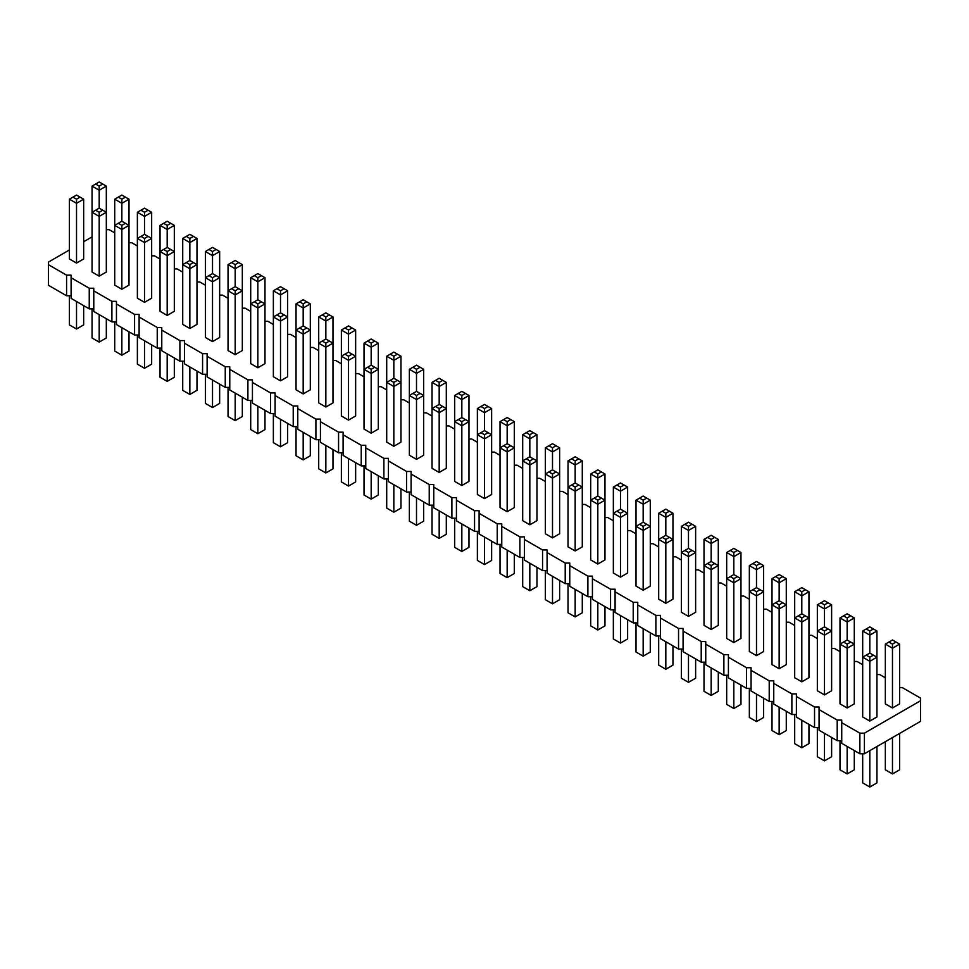 <?xml version="1.0" encoding="UTF-8"?>
<svg xmlns="http://www.w3.org/2000/svg" width="969" height="969" viewBox="0 0 969 969"><rect width="100%" height="100%" fill="white"/><g stroke="black" fill="none" stroke-linecap="round" stroke-linejoin="round"><path stroke-width="1.45" d="M69.38 249.99L48.45 262.078L48.45 264.694L66.582 275.16L71.112 275.16L71.112 277.776L89.245 288.241L93.775 288.241L93.775 290.857L111.907 301.335L116.45 301.335L116.45 303.951L134.582 314.416L139.112 314.416L139.112 317.033L157.244 327.498L161.775 327.498L161.775 330.114L179.907 340.591L184.437 340.591L184.437 343.208L202.569 353.673L207.112 353.673L207.112 356.289L225.244 366.754L229.774 366.754L229.774 369.371L247.907 379.848L252.437 379.848L252.437 382.464L270.569 392.929L275.099 392.929L275.099 395.546L293.232 406.011L297.774 406.011L297.774 408.639L315.906 419.105L320.436 419.105L320.436 421.721L338.569 432.186L343.099 432.186L343.099 434.802L361.231 445.268L365.761 445.268L365.761 447.896L383.894 458.361L388.436 458.361L388.436 460.978L406.568 471.443L411.098 471.443L411.098 474.059L429.231 484.536L433.761 484.536L433.761 487.153L451.893 497.618L456.423 497.618L456.423 500.234L474.556 510.699L479.098 510.699L479.098 513.316L497.23 523.793L501.76 523.793L501.76 526.409L519.893 536.874L524.423 536.874L524.423 539.491L542.555 549.956L547.085 549.956L547.085 552.572L565.218 563.05L569.76 563.05L569.76 565.666L587.892 576.131L592.422 576.131L592.422 578.747L610.555 589.213L615.085 589.213L615.085 591.829L633.217 602.306L637.747 602.306L637.747 604.922L655.88 615.388L660.41 615.388L660.41 618.004L678.542 628.469L683.084 628.469L683.084 631.085L701.217 641.563L705.747 641.563L705.747 644.179L723.879 654.644L728.409 654.644L728.409 657.261L746.542 667.726L751.072 667.726L751.072 670.354L769.204 680.819L773.746 680.819L773.746 683.436L791.879 693.901L796.409 693.901L796.409 696.517L814.541 706.995L819.071 706.995L819.071 709.611L837.204 720.076L841.734 720.076L841.734 743.296L859.866 753.773L864.409 753.773L920.55 721.348L920.55 698.128L902.418 687.663L899.62 687.663M864.409 753.773L864.409 733.158L920.55 700.744M48.45 264.694L48.45 285.298L66.582 295.763L71.112 295.763M71.112 277.776L71.112 298.379L89.245 308.857L93.775 308.857M93.775 290.857L93.775 311.473L111.907 321.938L116.45 321.938M116.45 303.951L116.45 324.554L134.582 335.02L139.112 335.02M139.112 317.033L139.112 337.636L157.244 348.113L161.775 348.113M161.775 330.114L161.775 350.73L179.907 361.195L184.437 361.195M184.437 343.208L184.437 363.811L202.569 374.276L207.112 374.276M207.112 356.289L207.112 376.893L225.244 387.37L229.774 387.37M229.774 369.371L229.774 389.986L247.907 400.451L252.437 400.451M252.437 382.464L252.437 403.068L270.569 413.533L275.099 413.533M275.099 395.546L275.099 416.161L293.232 426.626L297.774 426.626M297.774 408.639L297.774 429.243L315.906 439.708L320.436 439.708M320.436 421.721L320.436 442.324L338.569 452.802L343.099 452.802M343.099 434.802L343.099 455.418L361.231 465.883L365.761 465.883M365.761 447.896L365.761 468.499L383.894 478.965L388.436 478.965M388.436 460.978L388.436 481.581L406.568 492.058L411.098 492.058M411.098 474.059L411.098 494.674L429.231 505.14L433.761 505.14M433.761 487.153L433.761 507.756L451.893 518.221L456.423 518.221M456.423 500.234L456.423 520.837L474.556 531.315L479.098 531.315M479.098 513.316L479.098 533.931L497.23 544.396L501.76 544.396M501.76 526.409L501.76 547.013L519.893 557.478L524.423 557.478M524.423 539.491L524.423 560.094L542.555 570.571L547.085 570.571M547.085 552.572L547.085 573.188L565.218 583.653L569.76 583.653M569.76 565.666L569.76 586.269L587.892 596.734L592.422 596.734M592.422 578.747L592.422 599.351L610.555 609.828L615.085 609.828M615.085 591.829L615.085 612.444L633.217 622.91L637.747 622.91M637.747 604.922L637.747 625.526L655.88 635.991L660.41 635.991M660.41 618.004L660.41 638.607L678.542 649.085L683.084 649.085M683.084 631.085L683.084 651.701L701.217 662.166L705.747 662.166M705.747 644.179L705.747 664.782L723.879 675.248L728.409 675.248M728.409 657.261L728.409 677.876L746.542 688.341L751.072 688.341M751.072 670.354L751.072 690.958L769.204 701.423L773.746 701.423M773.746 683.436L773.746 704.039L791.879 714.516L796.409 714.516M796.409 696.517L796.409 717.133L814.541 727.598L819.071 727.598M819.071 709.611L819.071 730.214L837.204 740.679L841.734 740.679M885.339 677.803L879.755 674.569L876.945 674.569M862.676 664.71L857.093 661.488L854.283 661.488M840.002 651.628L834.418 648.406L831.62 648.406M817.339 638.547L811.756 635.313L808.958 635.313M794.677 625.453L789.093 622.231L786.283 622.231M772.014 612.372L766.431 609.15L763.62 609.15M749.352 599.278L743.756 596.056L740.958 596.056M726.677 586.197L721.093 582.975L718.295 582.975M704.015 573.115L698.431 569.881L695.633 569.881M681.352 560.021L675.768 556.8L672.958 556.8M658.69 546.94L653.094 543.718L650.296 543.718M636.015 533.858L630.431 530.624L627.633 530.624M613.353 520.765L607.769 517.543L604.971 517.543M590.69 507.683L585.106 504.461L582.296 504.461M568.028 494.602L562.432 491.368L559.634 491.368M545.353 481.508L539.769 478.286L536.971 478.286M522.691 468.427L517.107 465.205L514.309 465.205M500.028 455.345L494.444 452.111L491.634 452.111M477.366 442.252L471.77 439.03L468.972 439.03M454.691 429.17L449.107 425.948L446.309 425.948M432.029 416.089L426.445 412.855L423.647 412.855M409.366 402.995L403.782 399.773L400.972 399.773M386.704 389.913L381.108 386.692L378.31 386.692M364.029 376.82L358.445 373.598L355.647 373.598M341.367 363.738L335.783 360.516L332.985 360.516M318.704 350.657L313.12 347.435L310.31 347.435M296.042 337.563L290.458 334.341L287.648 334.341M273.367 324.482L267.783 321.26L264.985 321.26M250.705 311.4L245.121 308.166L242.323 308.166M228.042 298.307L222.458 295.085L219.648 295.085M205.38 285.225L199.796 282.003L196.986 282.003M182.717 272.144L177.121 268.91L174.323 268.91M160.042 259.05L154.459 255.828L151.661 255.828M137.38 245.969L131.796 242.747L128.998 242.747M114.717 232.887L109.134 229.653L106.324 229.653M92.055 236.896L83.661 241.741M841.734 722.692L859.866 733.158L864.409 733.158M529.825 524.786L536.971 520.668L536.971 460.905L529.825 465.023L529.825 460.905L526.264 458.846L522.691 460.905L529.825 465.023L529.825 524.786L522.691 520.668L522.691 434.73L529.825 438.848L529.825 434.73L526.264 432.671L522.691 434.73M507.162 511.705L507.162 451.942L500.028 447.823L500.028 507.574L507.162 511.705L514.309 507.574L514.309 447.823L507.162 451.942L507.162 447.823L510.736 445.752L514.309 447.823L514.309 421.648L507.162 425.766L507.162 421.648L510.736 419.589L514.309 421.648M454.691 395.473L458.264 393.414L461.838 395.473L461.838 399.591L468.972 395.473L468.972 421.648L461.838 417.53L461.838 399.591L454.691 395.473L454.691 481.411L461.838 485.53L468.972 481.411L468.972 421.648L461.838 425.766L461.838 421.648L458.264 419.589L454.691 421.648L461.838 425.766L461.838 485.53M484.5 498.611L484.5 438.848L477.366 434.73L477.366 494.493L484.5 498.611L491.634 494.493L491.634 434.73L484.5 438.848L484.5 434.73L488.073 432.671L491.634 434.73L491.634 408.555L484.5 412.685L484.5 408.555L480.927 406.495L477.366 408.555L484.5 412.685L484.5 430.611L488.073 432.671M432.029 382.392L435.602 380.332L439.175 382.392L439.175 386.51L446.309 382.392L446.309 408.555L439.175 404.436L439.175 386.51L432.029 382.392L432.029 468.318L439.175 472.448L446.309 468.318L446.309 408.555L439.175 412.685L439.175 408.555L435.602 406.495L432.029 408.555L439.175 412.685L439.175 472.448M318.704 316.96L322.277 314.901L325.838 316.96L325.838 321.078L332.985 316.96L332.985 343.135L325.838 339.005L325.838 321.078L318.704 316.96L318.704 402.898L325.838 407.016L332.985 402.898L332.985 343.135L325.838 347.253L325.838 343.135L322.277 341.076L318.704 343.135L325.838 347.253L325.838 407.016M341.367 330.041L344.94 327.982L348.513 330.041L348.513 334.172L355.647 330.041L355.647 356.217L348.513 352.098L348.513 334.172L341.367 330.041L341.367 415.98L348.513 420.098L355.647 415.98L355.647 356.217L348.513 360.335L348.513 356.217L344.94 354.157L341.367 356.217L348.513 360.335L348.513 420.098M378.31 343.135L374.737 341.076L371.175 343.135L371.175 347.253L378.31 343.135L378.31 369.298L371.175 365.18L371.175 347.253L364.029 343.135L364.029 429.061L371.175 433.191L378.31 429.061L378.31 369.298L371.175 373.428L371.175 369.298L367.602 367.239L364.029 369.298L371.175 373.428L371.175 433.191M409.366 369.298L412.939 367.239L416.5 369.298L416.5 373.428L423.647 369.298L423.647 395.473L416.5 391.355L416.5 373.428L409.366 369.298L409.366 455.236L416.5 459.354L423.647 455.236L423.647 395.473L416.5 399.591L416.5 395.473L412.939 393.414L409.366 395.473L416.5 399.591L416.5 459.354M393.838 446.273L393.838 386.51L386.704 382.392L386.704 442.155L393.838 446.273L400.972 442.155L400.972 382.392L393.838 386.51L393.838 382.392L397.411 380.332L400.972 382.392L400.972 356.217L393.838 360.335L393.838 356.217L397.411 354.157L400.972 356.217M303.176 393.935L303.176 334.172L296.042 330.041L296.042 389.804L303.176 393.935L310.31 389.804L310.31 330.041L303.176 334.172L303.176 330.041L306.749 327.982L310.31 330.041L310.31 303.878L303.176 307.997L303.176 303.878L299.603 301.819L296.042 303.878L303.176 307.997L303.176 325.923L306.749 327.982M69.38 199.19L69.38 258.953L76.527 263.071L83.661 258.953L83.661 199.19L76.527 203.308L76.527 199.19L72.954 197.131L69.38 199.19L76.527 203.308L76.527 263.071M137.38 212.272L137.38 298.21L144.514 302.328L151.661 298.21L151.661 212.272L144.514 216.402L144.514 212.272L140.953 210.212L137.38 212.272L144.514 216.402L144.514 234.328L148.087 236.388L144.514 238.447L144.514 302.328M121.852 289.247L128.998 285.128L128.998 199.19L121.852 203.308L121.852 199.19L118.279 197.131L114.717 199.19L121.852 203.308L121.852 221.235L118.279 223.294L121.852 225.365L121.852 289.247L114.717 285.128L114.717 199.19M92.055 186.109L92.055 272.035L99.189 276.153L106.324 272.035L106.324 186.109L99.189 190.227L99.189 186.109L95.616 184.037L92.055 186.109L99.189 190.227L99.189 208.153L102.762 210.212L99.189 212.272L99.189 276.153M235.176 354.678L242.323 350.548L242.323 290.785L235.176 294.915L235.176 290.785L231.615 288.726L228.042 290.785L235.176 294.915L235.176 354.678L228.042 350.548L228.042 264.622L235.176 268.74L235.176 264.622L231.615 262.551L228.042 264.622M212.514 341.585L219.648 337.466L219.648 277.703L212.514 281.822L212.514 277.703L208.941 275.644L205.38 277.703L212.514 281.822L212.514 341.585L205.38 337.466L205.38 251.528L212.514 255.659L212.514 251.528L216.087 249.469L219.648 251.528L212.514 255.659L212.514 273.585L208.941 275.644M189.851 328.503L189.851 268.74L182.717 264.622L182.717 324.385L189.851 328.503L196.986 324.385L196.986 264.622L189.851 268.74L189.851 264.622L193.425 262.551L196.986 264.622L196.986 238.447L189.851 242.565L189.851 238.447L186.278 236.388L182.717 238.447L189.851 242.565L189.851 260.491L193.425 262.551M167.189 315.422L167.189 255.659L174.323 251.528L167.189 247.41L167.189 229.483L160.042 225.365L160.042 311.291L167.189 315.422L174.323 311.291L174.323 225.365L167.189 229.483L167.189 225.365L170.75 223.294L174.323 225.365M280.513 380.841L280.513 321.078L273.367 316.96L273.367 376.723L280.513 380.841L287.648 376.723L287.648 316.96L280.513 321.078L280.513 316.96L284.087 314.901L287.648 316.96L287.648 290.785L280.513 294.915L280.513 290.785L276.94 288.726L273.367 290.785L280.513 294.915L280.513 312.842L284.087 314.901M250.705 277.703L250.705 363.641L257.851 367.76L264.985 363.641L264.985 277.703L257.851 281.822L257.851 277.703L254.278 275.644L250.705 277.703L257.851 281.822L257.851 299.748L261.412 301.819L257.851 303.878L257.851 367.76M688.487 616.393L688.487 556.63L681.352 552.5L681.352 612.263L688.487 616.393L695.633 612.263L695.633 552.5L688.487 556.63L688.487 552.5L692.06 550.44L695.633 552.5L695.633 526.337L688.487 530.455L688.487 526.337L692.06 524.277L695.633 526.337M711.149 629.475L711.149 569.711L718.295 565.593L711.149 561.463L711.149 543.536L704.015 539.418L704.015 625.356L711.149 629.475L718.295 625.356L718.295 539.418L711.149 543.536L711.149 539.418L714.722 537.359L718.295 539.418M613.353 487.08L616.926 485.009L620.487 487.08L620.487 491.198L627.633 487.08L627.633 513.243L620.487 509.125L620.487 491.198L613.353 487.08L613.353 573.006L620.487 577.136L627.633 573.006L627.633 513.243L620.487 517.373L620.487 513.243L616.926 511.184L613.353 513.243L620.487 517.373L620.487 577.136M672.958 513.243L669.397 511.184L665.824 513.243L665.824 517.373L672.958 513.243L672.958 539.418L665.824 535.3L665.824 517.373L658.69 513.243L658.69 599.181L665.824 603.299L672.958 599.181L672.958 539.418L665.824 543.536L665.824 539.418L662.251 537.359L658.69 539.418L665.824 543.536L665.824 603.299M643.162 590.218L643.162 530.455L636.015 526.337L636.015 586.1L643.162 590.218L650.296 586.1L650.296 526.337L643.162 530.455L643.162 526.337L646.723 524.277L650.296 526.337L650.296 500.161L643.162 504.28L643.162 500.161L646.723 498.102L650.296 500.161M552.5 537.868L559.634 533.749L559.634 447.823L552.5 451.942L552.5 447.823L548.926 445.752L545.353 447.823L552.5 451.942L552.5 469.868L556.061 471.927L552.5 473.986L552.5 537.868L545.353 533.749L545.353 447.823M575.162 550.961L575.162 491.198L582.296 487.08L575.162 482.95L575.162 465.023L568.028 460.905L568.028 546.843L575.162 550.961L582.296 546.843L582.296 460.905L575.162 465.023L575.162 460.905L578.735 458.846L582.296 460.905M597.825 564.043L604.971 559.925L604.971 473.986L597.825 478.117L597.825 473.986L594.263 471.927L590.69 473.986L597.825 478.117L597.825 496.043L594.263 498.102L597.825 500.161L597.825 564.043L590.69 559.925L590.69 473.986M772.014 578.675L775.575 576.616L779.149 578.675L779.149 582.793L786.283 578.675L786.283 604.85L779.149 600.719L779.149 582.793L772.014 578.675L772.014 664.613L779.149 668.731L786.283 664.613L786.283 604.85L779.149 608.968L779.149 604.85L775.575 602.791L772.014 604.85L779.149 608.968L779.149 668.731M756.486 655.65L763.62 651.519L763.62 591.756L756.486 595.887L756.486 591.756L752.913 589.697L749.352 591.756L756.486 595.887L756.486 655.65L749.352 651.519L749.352 565.593L756.486 569.711L756.486 565.593L760.059 563.534L763.62 565.593L756.486 569.711L756.486 587.638L752.913 589.697M733.824 642.556L740.958 638.438L740.958 552.5L733.824 556.63L733.824 552.5L730.251 550.44L726.677 552.5L733.824 556.63L733.824 574.556L737.385 576.616L733.824 578.675L733.824 642.556L726.677 638.438L726.677 552.5M817.339 604.85L820.913 602.791L824.486 604.85L824.486 608.968L831.62 604.85L831.62 631.013L824.486 626.895L824.486 608.968L817.339 604.85L817.339 690.776L824.486 694.906L831.62 690.776L831.62 631.013L824.486 635.143L824.486 631.013L820.913 628.954L817.339 631.013L824.486 635.143L824.486 694.906M801.811 681.813L808.958 677.694L808.958 591.756L801.811 595.887L801.811 591.756L798.25 589.697L794.677 591.756L801.811 595.887L801.811 613.813L798.25 615.872L801.811 617.931L801.811 681.813L794.677 677.694L794.677 591.756M847.148 707.988L847.148 648.225L840.002 644.106L847.148 639.988L847.148 622.05L840.002 617.931L840.002 703.869L847.148 707.988L854.283 703.869L854.283 617.931L847.148 622.05L847.148 617.931L850.721 615.872L854.283 617.931M885.339 644.106L885.339 703.869L892.473 707.988L899.62 703.869L899.62 644.106L892.473 648.225L892.473 644.106L888.912 642.047L885.339 644.106L892.473 648.225L892.473 707.988M862.676 631.013L862.676 716.951L869.811 721.069L876.945 716.951L876.945 631.013L869.811 635.143L869.811 631.013L866.238 628.954L862.676 631.013L869.811 635.143L869.811 653.07L873.384 655.129L869.811 657.188L869.811 721.069M859.866 753.773L859.866 733.158M837.204 740.679L837.204 720.076M814.541 727.598L814.541 706.995M791.879 714.516L791.879 693.901M769.204 701.423L769.204 680.819M746.542 688.341L746.542 667.726M723.879 675.248L723.879 654.644M701.217 662.166L701.217 641.563M678.542 649.085L678.542 628.469M655.88 635.991L655.88 615.388M633.217 622.91L633.217 602.306M610.555 609.828L610.555 589.213M587.892 596.734L587.892 576.131M565.218 583.653L565.218 563.05M542.555 570.571L542.555 549.956M519.893 557.478L519.893 536.874M497.23 544.396L497.23 523.793M474.556 531.315L474.556 510.699M451.893 518.221L451.893 497.618M429.231 505.14L429.231 484.536M406.568 492.058L406.568 471.443M383.894 478.965L383.894 458.361M361.231 465.883L361.231 445.268M338.569 452.802L338.569 432.186M315.906 439.708L315.906 419.105M293.232 426.626L293.232 406.011M270.569 413.533L270.569 392.929M247.907 400.451L247.907 379.848M225.244 387.37L225.244 366.754M202.569 374.276L202.569 353.673M179.907 361.195L179.907 340.591M157.244 348.113L157.244 327.498M134.582 335.02L134.582 314.416M111.907 321.938L111.907 301.335M89.245 308.857L89.245 288.241M66.582 295.763L66.582 275.16M536.971 567.337L536.971 586.608L529.825 590.727L522.691 586.608L522.691 557.478M529.825 590.727L529.825 563.219M514.309 554.256L514.309 573.527L507.162 577.645L507.162 550.138M507.162 577.645L500.028 573.527L500.028 544.396M468.972 528.081L468.972 547.352L461.838 551.47L454.691 547.352L454.691 518.221M461.838 551.47L461.838 523.963M491.634 541.174L491.634 560.445L484.5 564.564L484.5 537.044M484.5 564.564L477.366 560.445L477.366 531.315M446.309 514.999L446.309 534.27L439.175 538.389L432.029 534.27L432.029 505.14M439.175 538.389L439.175 510.881M332.985 449.568L332.985 468.839L325.838 472.957L318.704 468.839L318.704 439.708M325.838 472.957L325.838 445.449M355.647 462.661L355.647 481.92L348.513 486.05L341.367 481.92L341.367 452.802M348.513 486.05L348.513 458.531M378.31 475.743L378.31 495.014L371.175 499.132L364.029 495.014L364.029 465.883M371.175 499.132L371.175 471.624M423.647 501.918L423.647 521.177L416.5 525.307L409.366 521.177L409.366 492.058M416.5 525.307L416.5 497.787M400.972 488.824L400.972 508.095L393.838 512.213L393.838 484.706M393.838 512.213L386.704 508.095L386.704 478.965M310.31 436.486L310.31 455.757L303.176 459.875L303.176 432.368M303.176 459.875L296.042 455.757L296.042 426.626M83.661 305.623L83.661 324.894L76.527 329.012L69.38 324.894L69.38 295.763M76.527 329.012L76.527 301.504M151.661 344.879L151.661 364.15L144.514 368.281L137.38 364.15L137.38 335.02M144.514 368.281L144.514 340.761M128.998 331.798L128.998 351.069L121.852 355.187L114.717 351.069L114.717 321.938M121.852 355.187L121.852 327.679M106.324 318.716L106.324 337.987L99.189 342.105L92.055 337.987L92.055 308.857M99.189 342.105L99.189 314.586M242.323 397.229L242.323 416.5L235.176 420.619L228.042 416.5L228.042 387.37M235.176 420.619L235.176 393.111M219.648 384.136L219.648 403.407L212.514 407.537L205.38 403.407L205.38 374.276M212.514 407.537L212.514 380.018M196.986 371.054L196.986 390.325L189.851 394.444L189.851 366.936M189.851 394.444L182.717 390.325L182.717 361.195M174.323 357.973L174.323 377.244L167.189 381.362L167.189 353.855M167.189 381.362L160.042 377.244L160.042 348.113M287.648 423.405L287.648 442.663L280.513 446.794L280.513 419.274M280.513 446.794L273.367 442.663L273.367 413.533M264.985 410.311L264.985 429.582L257.851 433.7L250.705 429.582L250.705 400.451M257.851 433.7L257.851 406.193M695.633 658.944L695.633 678.215L688.487 682.333L688.487 654.826M688.487 682.333L681.352 678.215L681.352 649.085M718.295 672.026L718.295 691.297L711.149 695.415L711.149 667.907M711.149 695.415L704.015 691.297L704.015 662.166M627.633 619.688L627.633 638.959L620.487 643.077L613.353 638.959L613.353 609.828M620.487 643.077L620.487 615.569M672.958 645.863L672.958 665.122L665.824 669.252L658.69 665.122L658.69 635.991M665.824 669.252L665.824 641.732M650.296 632.769L650.296 652.04L643.162 656.158L643.162 628.651M643.162 656.158L636.015 652.04L636.015 622.91M559.634 580.431L559.634 599.702L552.5 603.82L552.5 576.301M552.5 603.82L545.353 599.702L545.353 570.571M582.296 593.512L582.296 612.783L575.162 616.902L575.162 589.394M575.162 616.902L568.028 612.783L568.028 583.653M604.971 606.594L604.971 625.865L597.825 629.995L590.69 625.865L590.69 596.734M597.825 629.995L597.825 602.476M786.283 711.282L786.283 730.553L779.149 734.672L772.014 730.553L772.014 701.423M779.149 734.672L779.149 707.164M763.62 698.201L763.62 717.472L756.486 721.59L749.352 717.472L749.352 688.341M756.486 721.59L756.486 694.083M740.958 685.119L740.958 704.378L733.824 708.509L733.824 680.989M733.824 708.509L726.677 704.378L726.677 675.248M831.62 737.457L831.62 756.728L824.486 760.847L817.339 756.728L817.339 727.598M824.486 760.847L824.486 733.339M808.958 724.376L808.958 743.635L801.811 747.765L794.677 743.635L794.677 714.516M801.811 747.765L801.811 720.246M854.283 750.539L854.283 769.81L847.148 773.928L840.002 769.81L840.002 740.679M847.148 773.928L847.148 746.421M899.62 733.436L899.62 769.81L892.473 773.928L885.339 769.81L885.339 741.685M892.473 773.928L892.473 737.554M876.945 746.53L876.945 782.891L869.811 787.022L862.676 782.891L862.676 753.773M869.811 787.022L869.811 750.648M397.411 380.332L393.838 378.273L393.838 360.335L386.704 356.217L390.265 354.157L393.838 356.217M393.838 378.273L386.704 382.392L386.704 356.217M526.264 458.846L529.825 456.787L529.825 438.848L536.971 434.73L533.398 432.671L529.825 434.73M529.825 456.787L536.971 460.905L536.971 434.73M510.736 445.752L507.162 443.693L507.162 425.766L500.028 421.648L503.601 419.589L507.162 421.648M507.162 443.693L500.028 447.823L500.028 421.648M484.5 430.611L477.366 434.73L477.366 408.555M144.514 234.328L137.38 238.447L144.514 242.565L151.661 238.447L148.087 236.388M118.279 223.294L114.717 225.365L121.852 229.483L128.998 225.365L125.425 223.294L121.852 225.365M99.189 208.153L92.055 212.272L99.189 216.402L106.324 212.272L102.762 210.212M231.615 288.726L235.176 286.667L235.176 268.74L242.323 264.622L238.749 262.551L235.176 264.622M235.176 286.667L242.323 290.785L242.323 264.622M212.514 273.585L219.648 277.703L219.648 251.528M167.189 247.41L160.042 251.528L167.189 255.659L167.189 251.528L170.75 249.469M189.851 260.491L182.717 264.622L182.717 238.447M257.851 299.748L250.705 303.878L257.851 307.997L264.985 303.878L261.412 301.819M280.513 312.842L273.367 316.96L273.367 290.785M303.176 325.923L296.042 330.041L296.042 303.878M711.149 561.463L704.015 565.593L711.149 569.711L711.149 565.593L714.722 563.534M646.723 524.277L643.162 522.206L643.162 504.28L636.015 500.161L639.588 498.102L643.162 500.161M643.162 522.206L636.015 526.337L636.015 500.161M692.06 550.44L688.487 548.381L688.487 530.455L681.352 526.337L684.913 524.277L688.487 526.337M688.487 548.381L681.352 552.5L681.352 526.337M556.061 471.927L559.634 473.986L552.5 478.117L545.353 473.986L548.926 471.927L552.5 473.986M575.162 482.95L568.028 487.08L575.162 491.198L575.162 487.08L578.735 485.009M594.263 498.102L590.69 500.161L597.825 504.28L604.971 500.161L601.398 498.102L597.825 500.161M756.486 587.638L763.62 591.756L763.62 565.593M737.385 576.616L740.958 578.675L733.824 582.793L726.677 578.675L730.251 576.616L733.824 578.675M798.25 615.872L794.677 617.931L801.811 622.05L808.958 617.931L805.384 615.872L801.811 617.931M847.148 639.988L854.283 644.106L847.148 648.225L847.148 644.106L843.575 642.047M869.811 653.07L862.676 657.188L869.811 661.306L876.945 657.188L873.384 655.129M533.398 458.846L529.825 460.905M503.601 445.752L507.162 447.823M465.399 419.589L461.838 421.648M461.838 417.53L458.264 419.589M480.927 432.671L484.5 434.73M442.736 406.495L439.175 408.555M439.175 404.436L435.602 406.495M329.412 341.076L325.838 343.135M325.838 339.005L322.277 341.076M352.074 354.157L348.513 356.217M348.513 352.098L344.94 354.157M374.737 367.239L371.175 369.298M371.175 365.18L367.602 367.239M420.074 393.414L416.5 395.473M416.5 391.355L412.939 393.414M390.265 380.332L393.838 382.392M355.647 330.041L352.074 327.982L348.513 330.041M344.94 327.982L348.513 325.923L352.074 327.982M364.029 343.135L371.175 339.005L374.737 341.076M367.602 341.076L371.175 343.135M390.265 354.157L393.838 352.098L397.411 354.157M468.972 395.473L465.399 393.414L461.838 395.473M458.264 393.414L461.838 391.355L465.399 393.414M446.309 382.392L442.736 380.332L439.175 382.392M435.602 380.332L439.175 378.273L442.736 380.332M423.647 369.298L420.074 367.239L416.5 369.298M412.939 367.239L416.5 365.18L420.074 367.239M559.634 447.823L552.5 443.693L548.926 445.752M556.061 445.752L552.5 447.823M526.264 432.671L529.825 430.611L533.398 432.671M503.601 419.589L507.162 417.53L510.736 419.589M491.634 408.555L488.073 406.495L484.5 408.555M480.927 406.495L484.5 404.436L488.073 406.495M299.603 327.982L303.176 330.041M332.985 316.96L329.412 314.901L325.838 316.96M322.277 314.901L325.838 312.842L329.412 314.901M106.324 186.109L102.762 184.037L99.189 186.109M95.616 184.037L99.189 181.978L102.762 184.037M151.661 212.272L148.087 210.212L144.514 212.272M140.953 210.212L144.514 208.153L148.087 210.212M128.998 199.19L125.425 197.131L121.852 199.19M118.279 197.131L121.852 195.072L125.425 197.131M83.661 199.19L80.088 197.131L76.527 199.19M72.954 197.131L76.527 195.072L80.088 197.131M140.953 236.388L144.514 238.447M121.852 221.235L125.425 223.294M95.616 210.212L99.189 212.272M160.042 225.365L167.189 221.235L170.75 223.294M163.616 223.294L167.189 225.365M238.749 288.726L235.176 290.785M264.985 277.703L257.851 273.585L254.278 275.644M261.412 275.644L257.851 277.703M238.749 262.551L235.176 260.491L231.615 262.551M216.087 275.644L212.514 277.703M205.38 251.528L212.514 247.41L216.087 249.469M208.941 249.469L212.514 251.528M186.278 262.551L189.851 264.622M163.616 249.469L167.189 251.528M196.986 238.447L193.425 236.388L189.851 238.447M186.278 236.388L189.851 234.328L193.425 236.388M276.94 314.901L280.513 316.96M254.278 301.819L257.851 303.878M287.648 290.785L284.087 288.726L280.513 290.785M276.94 288.726L280.513 286.667L284.087 288.726M310.31 303.878L306.749 301.819L303.176 303.878M299.603 301.819L303.176 299.748L306.749 301.819M740.958 552.5L737.385 550.44L733.824 552.5M730.251 550.44L733.824 548.381L737.385 550.44M704.015 539.418L711.149 535.3L714.722 537.359M707.588 537.359L711.149 539.418M684.913 550.44L688.487 552.5M707.588 563.534L711.149 565.593M624.06 511.184L620.487 513.243M620.487 509.125L616.926 511.184M669.397 537.359L665.824 539.418M665.824 535.3L662.251 537.359M639.588 524.277L643.162 526.337M639.588 498.102L643.162 496.043L646.723 498.102M658.69 513.243L665.824 509.125L669.397 511.184M662.251 511.184L665.824 513.243M684.913 524.277L688.487 522.206L692.06 524.277M552.5 469.868L548.926 471.927M568.028 460.905L575.162 456.787L578.735 458.846M571.589 458.846L575.162 460.905M604.971 473.986L601.398 471.927L597.825 473.986M594.263 471.927L597.825 469.868L601.398 471.927M571.589 485.009L575.162 487.08M597.825 496.043L601.398 498.102M627.633 487.08L620.487 482.95L616.926 485.009M624.06 485.009L620.487 487.08M782.722 602.791L779.149 604.85M779.149 600.719L775.575 602.791M808.958 591.756L805.384 589.697L801.811 591.756M798.25 589.697L801.811 587.638L805.384 589.697M760.059 589.697L756.486 591.756M786.283 578.675L782.722 576.616L779.149 578.675M775.575 576.616L779.149 574.556L782.722 576.616M749.352 565.593L756.486 561.463L760.059 563.534M752.913 563.534L756.486 565.593M733.824 574.556L730.251 576.616M828.047 628.954L824.486 631.013M824.486 626.895L820.913 628.954M801.811 613.813L805.384 615.872M831.62 604.85L828.047 602.791L824.486 604.85M820.913 602.791L824.486 600.719L828.047 602.791M840.002 617.931L847.148 613.813L850.721 615.872M843.575 615.872L847.148 617.931M850.721 642.047L847.148 644.106M876.945 631.013L873.384 628.954L869.811 631.013M866.238 628.954L869.811 626.895L873.384 628.954M899.62 644.106L896.046 642.047L892.473 644.106M888.912 642.047L892.473 639.988L896.046 642.047M866.238 655.129L869.811 657.188"/></g></svg>
